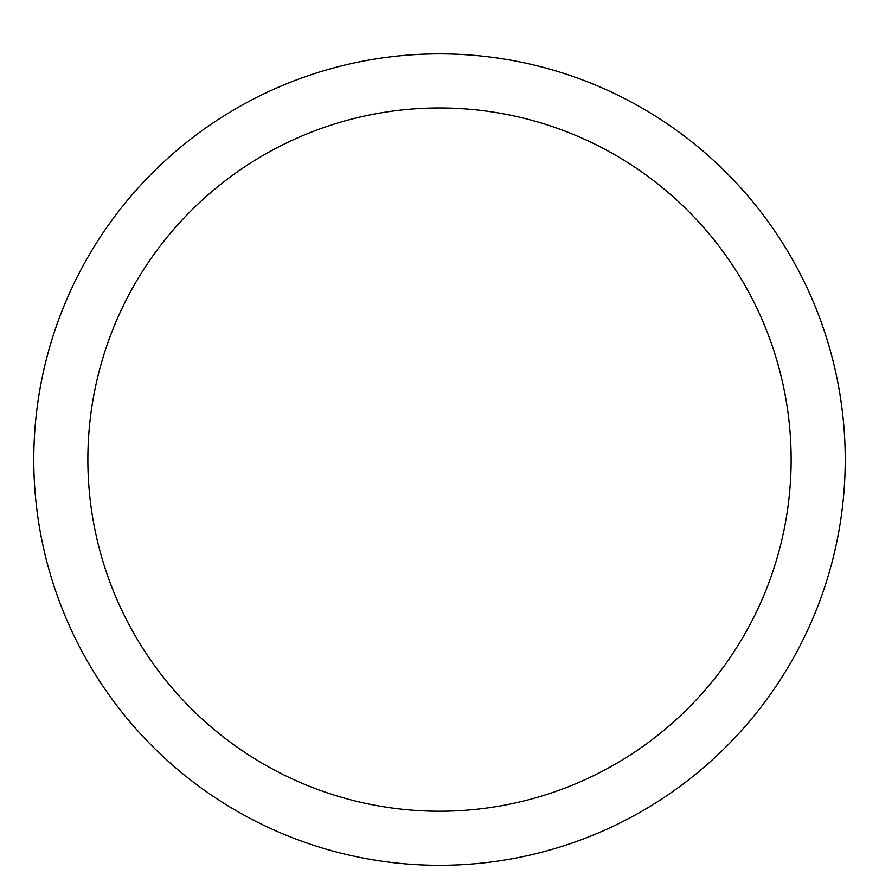 <?xml version="1.0" encoding="UTF-8"?>
<svg xmlns="http://www.w3.org/2000/svg" width="879" height="879" viewBox="0 0 879 879"><rect width="100%" height="100%" fill="white"/><g stroke="black" fill="none" stroke-linecap="round" stroke-linejoin="round"><path stroke-width="1.32" d="M439.5 53.872A405.724 405.724 0 0 1 790.869 662.447A405.724 405.724 0 0 1 88.131 662.447A405.724 405.724 0 0 1 439.5 53.872M439.5 107.963A351.622 351.622 0 0 1 744.019 635.407A351.622 351.622 0 0 1 134.981 635.407A351.622 351.622 0 0 1 439.5 107.963"/></g></svg>
